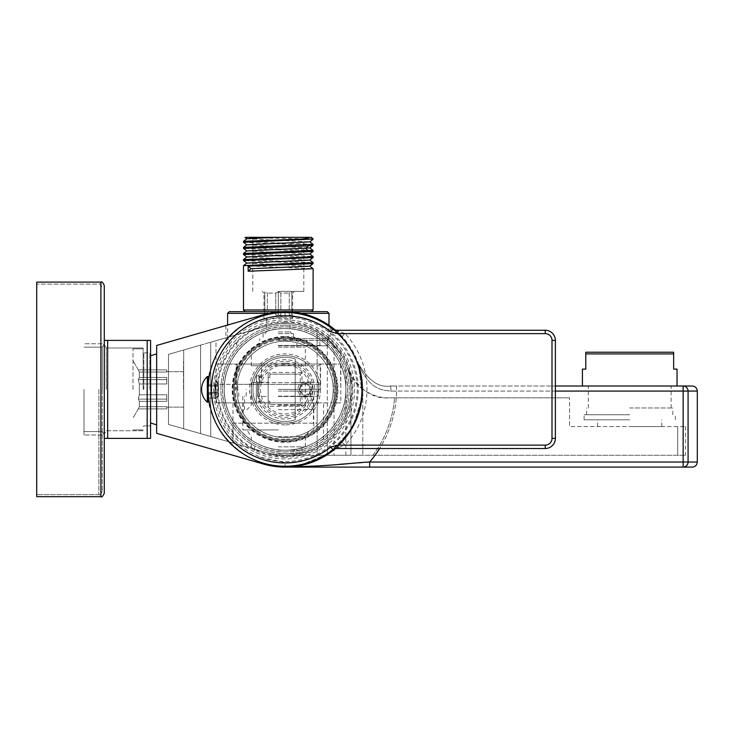 <?xml version="1.0" encoding="UTF-8"?>
<svg xmlns="http://www.w3.org/2000/svg" width="734" height="734" viewBox="0 0 734 734"><rect width="100%" height="100%" fill="white"/><g stroke="black" fill="none" stroke-linecap="round" stroke-linejoin="round"><path stroke-width="0.55" stroke-dasharray="3.67 2.75" d="M313.069 244.33L243.495 241.33M243.495 247.413L313.079 250.413M246.853 238.752L309.73 241.862M246.853 244.835L309.73 247.945M245.807 237.33C234.843 237.899 302.133 238.458 311.932 239.018L313.069 239.312M243.532 242.358L313.106 245.349M311.932 239.018L313.106 239.018M311.418 237.33L245.184 237.33M246.863 250.909L309.739 254.019M246.863 256.992L309.739 260.102M246.863 263.075L309.73 266.185M313.106 263.598L243.523 260.598M313.106 257.515L243.532 254.524M313.106 251.432L243.523 248.431M243.495 253.496L313.079 256.496M243.532 259.533L313.069 262.57M243.495 265.662L313.079 268.662M243.495 309.977L313.106 309.977M229.302 311.666L327.3 311.666M278.296 311.666L245.184 311.666L278.296 311.666M301.179 313.354L328.988 313.354M278.296 338.704L330.676 338.704L278.296 338.704M227.613 313.354L268.938 313.354M278.296 345.457L322.226 345.457L278.296 345.457M278.296 345.797L327.465 345.797L278.296 345.797M263.57 314.702L263.57 314.702A77.721 77.721 0 0 1 362.779 389.387A77.721 77.721 0 0 1 263.57 464.072L156.654 433.317L156.654 345.457L263.57 314.702L225.925 325.529L263.57 314.702L225.925 325.529L263.57 314.702L278.296 311.959C303.417 307.849 333.227 326.969 330.676 326.465C333.227 326.969 303.417 307.849 278.296 311.959L282.434 311.711M326.419 323.584L325.456 322.997M324.391 322.354L323.217 321.685M321.942 320.978L319.079 319.51M317.51 318.767L315.859 318.033M314.143 317.317L312.363 316.62M310.528 315.959L308.647 315.336M308.601 315.317L306.729 314.748M304.784 314.216L302.812 313.721M300.821 313.28L298.811 312.895M296.793 312.556L294.756 312.28M290.673 311.867L288.618 311.748M286.563 311.684L284.498 311.675M276.461 312.143L274.626 312.372M272.782 312.647L271.039 312.941M270.938 312.959L269.103 313.326M267.259 313.739L265.414 314.189M335.456 330.227A77.721 77.721 0 0 1 335.456 448.547M285.058 322.309A67.069 67.069 0 0 1 352.137 389.387A67.069 67.069 0 0 1 285.058 456.456A67.069 67.069 0 0 1 217.989 389.387A67.069 67.069 0 0 1 285.058 322.309M156.654 389.387L156.654 424.867L156.654 389.387M143.139 389.387L143.139 347.989L143.139 389.387M143.818 389.387L143.818 352.889L143.818 389.387M149.901 389.387L149.901 352.889L149.901 389.387M150.571 389.387L150.571 426.555L150.571 352.219L150.571 426.555L150.571 352.219L149.901 352.889L143.818 352.889L143.139 352.219L143.818 352.889L149.901 352.889L150.571 352.219M147.195 340.392L107.659 340.392L150.571 340.392L147.195 340.392L147.195 438.382L147.195 340.392L147.195 438.382L150.571 438.382L150.571 340.392L150.571 438.382L150.571 340.392L104.283 340.392L104.283 438.382L104.283 285.48L104.283 493.294M36.7 282.104L36.7 496.67L36.7 389.387L36.7 496.67L100.897 496.67L100.897 282.104L100.897 496.67L100.897 282.104L36.7 282.104M147.195 438.382L104.283 438.382L147.195 438.382L104.283 438.382L104.283 340.392M285.058 336.502A52.885 52.885 0 0 1 337.943 389.387A52.885 52.885 0 0 1 285.058 442.272A52.885 52.885 0 0 1 232.173 389.387A52.885 52.885 0 0 1 285.058 336.502M285.058 337.686A51.701 51.701 0 0 1 336.759 389.387A51.701 51.701 0 0 1 285.058 441.088A51.701 51.701 0 0 1 233.357 389.387A51.701 51.701 0 0 1 285.058 337.686A51.701 51.701 0 0 1 336.759 389.387A51.701 51.701 0 0 1 285.058 441.088A51.701 51.701 0 0 1 233.357 389.387A51.701 51.701 0 0 1 285.058 337.686M285.058 328.566A60.821 60.821 0 0 0 224.237 389.387A60.821 60.821 0 0 0 285.058 450.208A60.821 60.821 0 0 0 345.879 389.387A60.821 60.821 0 0 0 285.058 328.566A60.821 60.821 0 0 1 345.879 389.387A60.821 60.821 0 0 1 285.058 450.208C252.56 451.052 223.393 421.885 224.237 389.387C223.393 356.88 252.569 327.722 285.058 328.566C317.556 327.722 346.723 356.889 345.879 389.387C346.723 421.894 317.547 451.052 285.058 450.208A60.821 60.821 0 0 0 345.879 389.387A60.821 60.821 0 0 0 285.058 328.566A60.821 60.821 0 0 0 224.237 389.387A60.821 60.821 0 0 0 285.058 450.208A60.821 60.821 0 0 0 345.879 389.387A60.821 60.821 0 0 0 285.058 328.566A60.821 60.821 0 0 0 224.237 389.387A60.821 60.821 0 0 0 285.058 450.208A60.821 60.821 0 0 1 224.237 389.387A60.821 60.821 0 0 1 285.058 328.566A60.821 60.821 0 0 1 345.879 389.387A60.821 60.821 0 0 1 285.058 450.208A60.821 60.821 0 0 1 224.237 389.387A60.821 60.821 0 0 1 285.058 328.566M285.058 451.896A62.509 62.509 0 0 0 347.567 389.387A62.509 62.509 0 0 0 285.058 326.878A62.509 62.509 0 0 0 222.549 389.387A62.509 62.509 0 0 0 285.058 451.896C251.028 452.75 220.971 421.876 222.558 388.038C222.485 355.155 252.001 326.098 285.058 326.878C319.088 326.015 349.145 356.898 347.558 390.727C347.632 423.619 318.116 452.676 285.058 451.896M285.058 325.18A64.197 64.197 0 0 0 220.861 389.387A64.197 64.197 0 0 0 285.058 453.584A64.197 64.197 0 0 0 349.256 389.387A64.197 64.197 0 0 0 285.058 325.18A64.197 64.197 0 0 0 220.861 389.387A64.197 64.197 0 0 0 285.058 453.584A64.197 64.197 0 0 0 349.256 389.387A64.197 64.197 0 0 0 285.058 325.18M327.3 439.96A65.895 65.895 0 0 0 347.421 368.101C358.531 389.369 372.386 399.287 388.983 397.837L569.575 397.837L388.983 397.837C380.129 398.039 371.386 395.14 362.779 389.158L362.779 455.273L362.779 389.158C356.018 384.377 350.898 377.359 347.421 368.101A65.895 65.895 0 0 1 327.3 439.96L327.3 455.273L685.473 455.273L327.3 455.273L327.3 338.814C343.714 357.421 345.815 359.431 333.594 344.824C314.06 325.768 291.811 319.51 266.837 326.061L215.998 340.695L266.837 326.061A65.895 65.895 0 0 1 347.421 368.101A43.93 43.93 0 0 0 350.953 375.881L350.953 455.273L285.058 455.273A65.895 65.895 0 0 1 266.837 452.713L210.722 436.565L210.722 342.209L266.837 326.061A65.895 65.895 0 0 1 350.953 389.387A65.895 65.895 0 0 1 266.837 452.713L210.722 436.565L210.722 342.209L210.722 436.565L266.837 452.713L200.584 433.647L200.584 345.127L200.584 433.647L168.481 424.408L168.481 354.366L266.837 326.061L210.722 342.209L210.722 436.565L266.837 452.713L168.481 424.408L183.683 428.784L168.481 424.408L168.481 354.366L168.481 424.408L168.481 354.366L200.584 345.127L200.584 433.647L168.481 424.408L183.683 428.784L183.683 349.99L183.683 428.784L168.481 424.408L168.481 354.366L266.837 326.061A65.895 65.895 0 0 1 347.421 368.101L350.953 375.881A43.93 43.93 0 0 1 347.421 368.101A65.895 65.895 0 0 1 350.953 389.387L350.953 455.273L350.953 389.387A65.895 65.895 0 0 1 285.058 455.273L350.953 455.273L350.953 375.881A43.93 43.93 0 0 1 347.421 368.101L350.953 375.881L350.953 455.273L334.053 455.273L334.053 345.329C339.75 351.513 344.2 359.1 347.421 368.101L345.879 364.046A65.895 65.895 0 0 0 327.3 338.814L338.42 350.724L340.815 354.274L340.815 402.902L327.3 402.902L327.3 439.96A65.895 65.895 0 0 1 323.639 442.804L323.639 402.902L232.962 402.902L232.962 442.96L210.722 436.565L210.722 342.209L210.722 436.565L266.837 452.713L168.481 424.408L168.481 354.366L168.481 424.408L168.481 354.366L266.837 326.061A65.895 65.895 0 0 1 350.953 389.387A65.895 65.895 0 0 1 266.837 452.713L200.584 433.647L200.584 345.127L266.837 326.061A65.895 65.895 0 0 1 347.421 368.101A43.93 43.93 0 0 0 350.953 375.881L350.953 455.273L285.058 455.273A65.895 65.895 0 0 1 266.837 452.713L232.962 442.96L232.962 423.179L317.161 423.179L317.161 455.273L285.058 455.273L350.953 455.273L285.058 455.273A65.895 65.895 0 0 1 266.837 452.713C289.343 461.888 321.923 446.144 323.639 442.804M285.058 440.07A50.683 50.683 0 0 1 234.375 389.387A50.683 50.683 0 0 1 285.058 338.704A50.683 50.683 0 0 1 335.741 389.387A50.683 50.683 0 0 1 285.058 440.07A50.683 50.683 0 0 0 335.741 389.387A50.683 50.683 0 0 0 285.058 338.704A50.683 50.683 0 0 0 234.375 389.387A50.683 50.683 0 0 0 285.058 440.07A50.683 50.683 0 0 0 335.741 389.387A50.683 50.683 0 0 0 285.058 338.704A50.683 50.683 0 0 0 234.375 389.387A50.683 50.683 0 0 0 285.058 440.07A50.683 50.683 0 0 1 234.375 389.387A50.683 50.683 0 0 1 285.058 338.704A50.683 50.683 0 0 1 335.741 389.387A50.683 50.683 0 0 1 285.058 440.07M183.683 389.387L183.683 361.513L183.683 389.387M183.491 389.387L183.491 361.513L183.491 389.387M166.792 394.791L166.792 401.314L166.792 394.791L139.341 394.791L139.341 389.387L139.341 394.791L138.322 399.14L139.341 401.314L139.341 406.719L139.341 401.314L138.322 399.14L166.792 399.14L166.792 401.314L139.341 401.314L139.341 406.719L138.322 408.893L139.341 406.719L139.341 401.314L138.322 399.14L139.341 394.791L139.341 383.974L138.322 379.634L139.341 377.459L139.341 372.046L139.341 377.459L138.322 379.634L139.341 383.974L139.341 394.791L138.322 399.14L166.792 399.14L166.792 394.791L139.341 394.791L166.792 394.791L166.792 401.314L139.341 401.314L166.792 401.314L166.792 394.791L166.792 401.314L166.792 394.791L139.341 394.791L138.322 399.14L139.341 401.314L166.792 401.314L166.792 394.791M166.792 406.719L139.341 406.719L138.322 408.893L166.792 408.893L166.792 406.719L139.341 406.719L166.792 406.719L166.792 408.893L166.792 406.719L139.341 406.719L138.322 408.893L166.792 408.893L166.792 406.719M133.001 389.387L133.001 348.833L133.001 389.387M139.341 372.046L138.322 369.881L139.341 372.046L139.341 377.459L139.341 372.046L138.322 369.881L166.792 369.881L166.792 372.046L139.341 372.046L166.792 372.046L166.792 369.881L166.792 372.046L139.341 372.046L138.322 369.881L166.792 369.881L166.792 372.046L139.341 372.046M166.792 383.974L139.341 383.974L138.322 379.634L166.792 379.634L166.792 377.459L166.792 383.974L166.792 377.459L139.341 377.459L138.322 379.634L166.792 379.634L166.792 377.459L139.341 377.459L138.322 379.634L139.341 383.974L139.341 389.387L139.341 383.974L166.792 383.974L139.341 383.974L166.792 383.974L166.792 377.459L166.792 379.634L138.322 379.634L166.792 379.634L166.792 377.459L166.792 383.974M106.228 389.387L106.228 347.989L106.228 389.387M102.329 389.387L102.329 347.145L102.329 389.387M84.006 389.387L84.006 435.005L84.006 389.387M102.255 389.387L102.255 491.266L102.255 389.387M36.847 389.387L36.847 494.643L36.847 389.387M285.058 437.537A48.15 48.15 0 0 1 236.908 389.387A48.15 48.15 0 0 1 285.058 341.237A48.15 48.15 0 0 1 333.208 389.387A48.15 48.15 0 0 1 285.058 437.537A48.15 48.15 0 0 0 333.208 389.387A48.15 48.15 0 0 0 285.058 341.237A48.15 48.15 0 0 0 236.908 389.387A48.15 48.15 0 0 0 285.058 437.537A48.15 48.15 0 0 0 333.208 389.387A48.15 48.15 0 0 0 285.058 341.237A48.15 48.15 0 0 0 236.908 389.387A48.15 48.15 0 0 0 285.058 437.537A48.15 48.15 0 0 1 236.908 389.387A48.15 48.15 0 0 1 285.058 341.237A48.15 48.15 0 0 1 333.208 389.387A48.15 48.15 0 0 1 285.058 437.537M334.053 345.329A65.895 65.895 0 0 0 266.837 326.061L210.722 342.209L266.837 326.061A65.895 65.895 0 0 1 317.161 331.841L317.161 455.273L285.058 455.273A65.895 65.895 0 0 1 266.837 452.713A65.895 65.895 0 0 0 285.058 455.273L334.053 455.273M183.683 349.99L168.481 354.366L183.683 349.99L183.683 428.784L183.683 349.99M138.322 399.14L166.792 399.14L138.322 399.14M166.792 377.459L139.341 377.459L166.792 377.459M285.058 423.179A33.792 33.792 0 0 1 251.267 389.387A33.792 33.792 0 0 1 285.058 355.595A33.792 33.792 0 0 1 318.85 389.387A33.792 33.792 0 0 1 285.058 423.179A33.792 33.792 0 0 0 318.85 389.387A33.792 33.792 0 0 0 285.058 355.595A33.792 33.792 0 0 0 251.267 389.387A33.792 33.792 0 0 0 285.058 423.179M295.196 358.926L295.196 419.848A32.103 32.103 0 0 1 252.955 389.387A32.103 32.103 0 0 1 295.196 358.926L295.196 419.848A32.103 32.103 0 0 1 252.955 389.387A32.103 32.103 0 0 1 295.196 358.926M305.335 396.993C295.508 397.443 295.536 381.304 305.335 381.781C315.161 381.331 315.125 397.47 305.335 396.993M305.335 383.469A5.918 5.918 0 0 1 311.244 389.387A5.918 5.918 0 0 1 305.335 395.296A5.918 5.918 0 0 1 299.417 389.387A5.918 5.918 0 0 1 305.335 383.469C312.959 387.405 312.959 391.341 305.335 395.296C297.71 391.369 297.71 387.424 305.335 383.469M317.161 446.933A65.895 65.895 0 0 1 285.058 455.273A65.895 65.895 0 0 0 317.161 446.933C303.023 455.245 286.251 457.172 266.837 452.713A65.895 65.895 0 0 0 350.953 389.387A65.895 65.895 0 0 0 266.837 326.061C283.764 321.189 300.536 323.116 317.161 331.841L317.161 402.902L215.998 402.902L317.161 402.902L317.161 423.179L232.962 423.179M278.296 396.479L317.831 396.479L278.296 396.479M278.296 429.931L242.816 429.931L278.296 429.931M243.183 402.902L243.183 423.179M313.418 402.902L313.418 423.179M215.998 364.046L340.604 364.046L320.235 364.046L320.235 384.313L236.366 384.313L236.366 364.046L320.538 364.046L215.998 364.046L215.998 340.695L210.722 342.209L215.998 340.695L215.998 402.902L232.962 402.902M278.296 436.693L305.335 436.693L278.296 436.693M278.296 446.832L305.335 446.832L278.296 446.832M278.296 453.584L298.573 453.584L278.296 453.584M278.296 389.387L320.538 389.387L278.296 389.387M278.296 365.734L318.85 365.734L278.296 365.734M340.815 402.902L215.998 402.902L215.998 384.313L320.235 384.313M236.366 384.313L215.998 384.313M327.3 338.814L327.3 402.902L323.639 402.902M340.604 364.046L340.604 384.313M345.879 455.273L345.879 364.046M677.702 426.555L569.575 426.555L569.575 397.837L569.575 426.555L677.702 426.555L677.702 455.273L677.702 426.555L685.473 426.555L677.702 426.555M629.717 426.555L661.82 426.555L629.717 426.555M629.717 419.793L584.099 419.793L629.717 419.793M629.717 414.728L584.099 414.728L629.717 414.728M629.717 407.966L672.803 407.966L629.717 407.966M629.717 386.148L671.115 386.148L629.717 386.148M261.405 365.734L295.196 365.734L251.267 365.734L261.405 365.734L261.405 382.625L295.196 382.625L295.196 365.734L305.335 365.734L295.196 365.734L295.196 382.625L251.267 382.625L261.405 382.625L261.405 365.734M278.296 382.625L318.85 382.625L278.296 382.625M295.196 382.625L305.335 382.625L295.196 382.625L295.196 365.734L295.196 382.625M278.296 396.14L312.088 396.14L278.296 396.14M278.296 409.664L312.088 409.664L278.296 409.664M278.296 405.269L305.335 405.269L278.296 405.269M278.296 347.145L305.335 347.145L278.296 347.145M278.296 333.631L293.508 333.631L278.296 333.631M278.296 331.942L290.123 331.942L278.296 331.942M278.296 318.428L292.664 318.428L278.296 318.428M280.856 315.051L280.856 293.086L289.26 293.086L280.856 293.086L278.296 291.838L280.856 293.086L280.856 315.051L278.296 315.051L280.856 315.051M289.26 315.051L289.26 293.086L291.82 291.838L291.82 293.086L292.664 293.086L291.82 293.086L291.82 291.838L289.26 293.086L289.26 315.051L291.82 315.051L289.26 315.051L291.82 315.051L291.82 293.086L291.82 315.051L289.26 315.051M278.296 291.838L278.296 315.051L275.745 315.051L275.745 293.086L267.341 293.086L275.745 293.086L278.296 291.838L278.296 315.051L275.745 315.051L278.296 315.051L275.745 315.051L275.745 293.086L278.296 291.838M278.296 291.398L303.812 291.398L278.296 291.398M291.82 291.838L291.82 315.051L291.82 291.838M267.341 315.051L267.341 293.086L264.781 291.838L264.781 293.086L263.937 293.086L264.781 293.086L264.781 291.838L267.341 293.086L267.341 315.051L264.781 315.051L267.341 315.051L264.781 315.051L264.781 293.086L264.781 315.051L267.341 315.051M264.781 291.838L264.781 315.051L264.781 291.838M278.296 237.477L303.812 237.477L278.296 237.477M358.33 363.477C368.083 380.35 378.698 387.864 390.185 386.011C378.698 387.864 368.083 380.35 358.33 363.477C368.918 388.901 381.074 390.149 391.02 391.084L396.553 391.075L391.02 391.084C381.074 390.149 368.927 388.91 358.33 363.477L362.44 396.626L352.247 428.445L329.649 453.043L298.811 465.879L329.649 453.043L352.247 428.445L362.44 396.626L358.33 363.477A77.721 77.721 0 0 1 285.058 467.099L285.058 467.099A77.721 77.721 0 0 0 358.33 363.477M297.637 466.081L294.508 466.53L297.637 466.081M291.37 466.852L288.214 467.044L291.37 466.852M692.235 386.011L390.185 386.011A5.065 0.826 90 0 1 391.02 391.084A5.065 0.826 -90 0 0 390.185 386.011L555.381 386.011M629.717 386.011L582.411 386.011L629.717 386.011M367.055 462.218L362.027 462.585M358.238 462.86L354.77 463.126M339.695 464.31L322.208 465.631M318.602 465.879L311.234 466.329M303.537 466.705L294.848 466.989M697.3 462.035L369.652 462.035L369.652 467.099M339.86 467.099L339.328 467.099M286.425 467.099L285.058 467.099M692.235 467.099L683.143 467.099L683.143 391.075L396.553 391.075A111.504 111.504 0 0 1 379.597 448.52M683.143 386.011A5.065 4.945 -90 0 1 688.079 391.075L683.143 391.075L683.143 386.011M697.3 391.075L688.079 391.075L688.079 462.035A5.065 4.945 -90 0 1 683.143 467.099M629.717 353.907L673.647 353.907L673.647 352.219L585.796 352.219L585.796 353.907L629.717 353.907M677.023 369.11L673.647 369.11L673.647 353.907M585.796 353.907L585.796 369.11L582.411 369.11M545.243 333.631L545.243 330.254L335.979 330.254L345.108 333.631L545.243 333.631A6.762 6.762 -90 0 1 552.005 340.392L552.005 438.382A6.762 6.762 -90 0 1 545.243 445.143L345.108 445.143L335.979 448.52A5.065 5.065 90 0 0 334.878 448.639M333.731 449.043A5.065 5.065 90 0 0 332.823 449.621L338.438 444.703M335.979 448.52L545.243 448.52A10.138 10.138 -90 0 0 555.381 438.382L555.381 340.392A10.138 10.138 -90 0 0 545.243 330.254M285.058 466.255C247.028 469.696 204.749 427.417 208.19 389.387C204.749 351.357 247.028 309.078 285.058 312.51A76.877 76.877 -90 0 1 361.935 389.387A76.877 76.877 -90 0 1 285.058 466.255L285.058 462.539L260.212 457.117C234.568 445.822 229.247 434.537 222.063 423.252C216.337 411.957 213.539 400.672 213.677 389.387C213.539 378.102 216.337 366.807 222.063 355.522C229.247 344.237 234.568 332.942 260.212 321.657L285.058 316.226A73.152 73.152 -90 0 1 358.21 389.387A73.152 73.152 -90 0 1 285.058 462.539M208.355 398.039L208.355 393.167L208.355 398.039L208.355 394.479L208.676 398.039L215.787 398.039L218.493 395.039L215.787 398.681L215.411 398.039L215.787 386.011L215.787 392.763L218.493 392.763L214.53 392.763L215.172 398.039M208.19 389.488L208.208 391.341M208.236 392.057L208.254 392.718M208.318 393.874L208.355 392.763L214.53 392.763L214.53 386.011L218.493 386.011L215.135 386.011L215.787 380.093L218.493 383.726L215.172 380.726L214.53 386.011L208.355 386.011L208.355 402.223M208.355 376.542L208.318 384.928M208.199 388.075L208.19 388.781M208.19 388.736L208.199 388.084M208.199 390.69L208.19 390.038M333.759 329.74A5.065 5.065 -90 0 1 332.823 329.153L341.393 337.08A76.877 76.877 90 0 1 341.393 441.694L338.493 444.648M341.393 337.08L345.108 333.631A81.942 81.942 90 0 1 345.108 445.143L341.393 441.694M335.979 330.254A5.065 5.065 -90 0 1 335.254 330.199M285.058 312.51L285.058 316.226M260.212 457.117A72.143 72.143 90 0 0 285.058 461.53A72.143 72.143 -90 0 0 357.201 389.387A72.143 72.143 -90 0 0 285.058 317.244A72.143 72.143 90 0 0 260.212 321.657M215.135 386.011L215.135 392.763L208.355 392.763L208.355 384.295L208.355 386.011L215.135 386.011M259.084 377.56L259.992 376.992L259.084 377.56L259.946 377.56L256.34 377.56L256.34 375.872L256.34 402.902L256.34 401.214L259.946 401.214L256.34 401.214L256.34 377.56L259.084 377.56L258.671 375.872L260.845 377.01C258.175 376.34 258.12 402.333 260.845 401.764L258.671 402.902L259.084 401.214L259.992 401.773L259.084 401.214M256.34 380.937L256.34 397.837L256.34 380.937L257.689 382.286L257.689 396.479L256.34 397.837M260.845 377.01A1.009 1.009 90 0 1 259.946 377.56C257.166 376.67 257.129 402.039 259.946 401.214A1.009 1.009 -90 0 1 260.845 401.764M301.949 372.487L269.855 372.487L269.855 374.184L300.261 374.184L301.949 372.487L301.949 406.278L269.855 406.278L269.855 401.214L268.167 401.214L268.167 406.278L269.855 406.278L269.855 401.214L268.167 401.214L268.167 377.56L269.855 377.56L269.855 372.487L268.167 372.487L268.167 406.278M268.167 372.487L268.167 377.56L269.855 377.56L269.855 374.184L300.261 374.184L300.261 404.59L301.949 406.278M268.167 382.286L268.167 396.479L268.167 382.286L257.689 382.286L257.689 396.479L268.167 396.479M300.261 404.59L269.855 404.59L300.261 404.59L300.261 374.184M208.355 393.167L208.355 394.452L208.355 393.167L218.493 393.167L218.493 395.039L218.493 393.167L218.493 394.452L218.493 393.167L208.355 393.167M208.355 380.726L208.355 385.607L208.676 380.726M208.676 398.039L215.411 398.039M218.493 395.039L218.493 395.975L218.493 395.039M208.355 392.763L218.493 392.763L218.493 386.011L218.493 392.763L218.493 386.011L218.493 392.763L208.355 392.763M208.355 386.011L218.493 386.011L208.355 386.011M218.493 383.726L218.493 385.607L218.493 383.726M208.355 385.607L218.493 385.607L218.493 384.313L218.493 385.607L208.355 385.607M207.337 376.542L207.337 402.223M278.296 340.392L327.465 340.392L278.296 340.392M107.659 438.382L107.659 340.392M285.058 441.758A52.371 52.371 0 0 1 232.687 389.387A52.371 52.371 0 0 1 285.058 337.007A52.371 52.371 0 0 1 337.429 389.387A52.371 52.371 0 0 1 285.058 441.758M98.87 389.387L98.87 494.643L98.87 389.387M285.058 439.226A49.839 49.839 0 0 1 235.219 389.387A49.839 49.839 0 0 1 285.058 339.548A49.839 49.839 0 0 1 334.897 389.387A49.839 49.839 0 0 1 285.058 439.226M285.058 424.867A35.48 35.48 0 0 1 249.578 389.387A35.48 35.48 0 0 1 285.058 353.907A35.48 35.48 0 0 1 320.538 389.387A35.48 35.48 0 0 1 285.058 424.867M278.296 450.208L301.949 450.208L278.296 450.208M278.296 391.075L317.831 391.075L278.296 391.075M372.918 455.273A109.816 109.816 0 0 0 394.553 397.837A109.816 109.816 0 0 1 372.918 455.273M390.185 386.011L396.553 386.011L396.553 391.075L555.381 391.075M396.553 386.011L396.553 391.075A111.504 111.504 0 0 1 369.652 462.035M545.243 445.143L545.243 448.52M552.005 438.382L555.381 438.382M552.005 340.392L555.381 340.392M285.058 458.924A69.537 69.537 -90 0 1 215.521 389.387A69.537 69.537 -90 0 1 285.058 319.85A69.537 69.537 -90 0 1 354.595 389.387A69.537 69.537 -90 0 1 285.058 458.924M285.058 457.236A67.849 67.849 -90 0 1 217.209 389.387A67.849 67.849 -90 0 1 285.058 321.538A67.849 67.849 -90 0 1 352.907 389.387A67.849 67.849 -90 0 1 285.058 457.236M256.34 375.872L258.671 375.872A29.644 29.644 90 0 1 303.729 366.358A29.644 29.644 90 0 1 303.729 412.416A29.644 29.644 90 0 1 258.671 402.902L256.34 402.902M259.992 376.992A27.956 27.956 -90 0 1 313.014 389.387A27.956 27.956 -90 0 1 259.992 401.773M285.058 363.137A26.241 26.241 90 0 0 258.818 389.387A26.241 26.241 90 0 0 285.058 415.627A26.241 26.241 90 0 0 311.299 389.387A26.241 26.241 90 0 0 285.058 363.137M285.058 364.835A24.552 24.552 90 0 0 260.506 389.387A24.552 24.552 90 0 0 285.058 413.939A24.552 24.552 90 0 0 309.61 389.387A24.552 24.552 90 0 0 285.058 364.835M328.988 338.704L328.988 325.272M227.613 338.704L227.613 325.043M319.859 345.457L319.859 338.704M236.743 345.457L236.743 338.704M329.153 338.704L327.465 340.392L327.465 345.797M229.136 345.797L229.136 340.392L227.448 338.704M330.676 326.465L330.676 338.704M225.925 325.529L225.925 338.704M156.654 424.867L150.571 422.967M156.654 353.907L150.571 355.807M143.818 425.876L143.139 426.555L143.818 425.876L149.901 425.876L150.571 426.555L149.901 425.876L143.818 425.876M183.683 407.122L166.792 407.122L183.683 407.122M138.322 408.893L133.001 418.105L138.322 408.893M138.322 369.881L133.001 360.66L138.322 369.881M183.683 371.643L166.792 371.643L183.683 371.643M143.139 429.931L133.001 429.931L143.139 429.931M143.139 430.775L106.228 430.775L104.283 434.161L106.228 430.775L143.139 430.775M102.329 431.62L104.283 435.005L102.329 431.62L84.006 431.62L102.329 431.62M102.329 347.145L104.283 343.769L102.329 347.145L84.006 347.145L102.329 347.145M102.255 343.769L84.006 343.769L102.255 343.769M102.255 435.005L84.006 435.005L102.255 435.005M98.87 284.131C99.696 283.269 100.824 284.397 102.255 287.508C100.824 284.397 99.696 283.269 98.87 284.131L36.847 284.131L98.87 284.131M98.87 494.643L36.847 494.643L98.87 494.643C99.696 495.505 100.824 494.377 102.255 491.266C100.824 494.377 99.696 495.505 98.87 494.643M106.228 347.989L104.283 344.613L106.228 347.989L143.139 347.989L106.228 347.989M143.139 348.833L133.001 348.833L143.139 348.833M242.816 396.479L242.816 429.931M313.776 396.479L313.776 429.931M251.267 446.832L251.267 436.693L246.872 429.931M305.335 446.832L305.335 436.693L309.73 429.931M301.949 446.832L301.949 450.208C303.023 450.704 301.894 451.832 298.573 453.584M254.643 446.832L254.643 450.208C253.725 450.905 254.854 452.034 258.029 453.584M319.529 389.387L317.831 391.075L317.831 396.479M238.77 396.479L238.77 391.075L237.073 389.387M318.85 365.734L320.538 364.046L320.538 389.387M237.752 365.734L236.064 364.046L236.064 389.387M685.473 426.555L685.473 455.273M597.623 426.555L597.623 419.793M661.82 426.555L661.82 419.793M584.099 419.793L584.099 414.728M675.335 419.793L675.335 414.728M672.803 414.728L672.803 407.966M586.64 414.728L586.64 407.966M671.115 407.966L671.115 386.148M588.329 407.966L588.329 386.148M318.85 389.387L318.85 382.625M237.752 389.387L237.752 382.625M310.399 396.14L310.399 389.387M246.202 396.14L246.202 389.387M312.088 409.664L312.088 396.14M244.514 409.664L244.514 396.14M305.335 382.625L305.335 405.269L309.73 409.664M251.267 382.625L251.267 405.269L246.872 409.664M251.267 365.734L251.267 347.145M305.335 365.734L305.335 347.145M296.885 347.145L296.885 338.704M259.717 347.145L259.717 338.704M263.093 333.631L263.093 338.704M293.508 333.631L293.508 338.704M290.123 318.428L290.123 331.942L291.82 333.631M266.47 318.428L266.47 331.942L264.781 333.631M292.664 318.428L292.664 293.086L294.352 291.398M263.937 318.428L263.937 293.086L262.249 291.398M303.812 291.398L303.812 237.477M252.79 291.398L252.79 237.477M215.374 398.681L218.493 395.975M208.355 394.452L218.493 394.452M215.374 380.093L218.493 382.799M208.355 384.313L218.493 384.313"/><path stroke-width="1.1" d="M313.106 239.018L243.495 242.312L243.523 241.293L303.637 239.018L309.519 237.33L311.418 237.33L313.106 239.018L303.637 239.018M313.069 244.33L243.523 247.376L243.495 248.395L308.445 245.862L313.079 245.385L313.106 244.367M313.079 250.413L243.523 253.459L243.495 254.478L313.079 251.468L313.106 250.45L309.739 247.863M245.807 237.33L275.993 237.33L246.872 238.743L243.523 241.293M313.079 239.302L309.739 241.862L246.872 244.826L243.523 247.376M313.079 245.385L309.739 247.945L246.863 250.909L243.523 253.459M275.993 237.33L309.519 237.33M246.872 238.816L245.092 237.458M313.079 251.468L309.73 254.028L246.872 256.983L243.495 259.579L302.913 257.295L313.106 256.533L309.73 253.946M246.872 263.148L243.495 260.561L313.079 257.551L309.73 260.102L246.863 263.075M248.156 266.13L313.079 263.634L309.73 266.185L251.056 268.681L248.156 271.231L248.156 266.13L251.056 268.681M313.079 263.634L313.106 262.616L243.523 265.625L243.495 309.977L313.106 309.977L313.106 268.699L248.156 271.231M313.079 257.551L313.106 256.533M309.73 266.112L313.106 268.699M328.988 325.272L328.988 313.354L327.3 311.666L229.302 311.666L227.613 313.354L268.938 313.354M328.988 313.354L301.179 313.354M330.676 326.465L326.419 323.584M325.456 322.997L324.391 322.354M323.217 321.685L321.942 320.978M319.079 319.51L317.51 318.767M315.859 318.033L314.143 317.317M312.363 316.62L310.528 315.959M306.729 314.748L304.784 314.216M302.812 313.721L300.821 313.28M298.811 312.895L296.793 312.556M294.756 312.28L293.013 312.078M292.719 312.051L290.673 311.867M288.618 311.748L286.563 311.684M284.498 311.675L282.434 311.711M278.296 311.959L276.461 312.143M274.626 312.372L272.782 312.647M269.103 313.326L267.259 313.739M265.414 314.189L263.57 314.702A77.721 77.721 0 0 1 335.456 330.227M335.456 448.547A77.721 77.721 0 0 1 263.57 464.072L156.654 433.317L156.654 345.457L263.57 314.702M150.571 352.219L150.571 389.387M147.195 438.382L150.571 438.382L147.195 438.382L147.195 340.392L150.571 340.392L150.571 438.382L104.283 438.382L104.283 340.392L107.659 340.392L104.283 340.392L107.659 340.392L107.659 438.382M147.195 340.392L107.659 340.392M104.283 340.392L104.283 285.48C102.696 282.278 101.567 281.15 100.897 282.104C101.567 281.15 102.696 282.278 104.283 285.48L104.283 493.294C102.696 496.496 101.567 497.624 100.897 496.67L36.7 496.67L36.7 282.104L100.897 282.104L100.897 496.67C101.567 497.624 102.696 496.496 104.283 493.294M294.848 466.989L285.058 467.099C341.237 465.64 351.577 462.704 369.652 462.035L369.33 462.062M298.811 465.879L297.637 466.081L298.811 465.879M294.508 466.53L291.37 466.852L294.508 466.53M555.381 386.011L692.235 386.011C695.309 386.304 696.997 388.002 697.3 391.075L697.3 462.035C696.997 465.117 695.309 466.806 692.235 467.099L339.86 467.099M369.266 462.062L367.055 462.218M362.027 462.585L358.238 462.86M354.77 463.126L339.695 464.31M322.208 465.631L318.602 465.879M311.234 466.329L303.537 466.705M339.328 467.099L286.425 467.099M379.597 448.52A111.504 111.504 0 0 1 369.652 462.035L369.652 467.099L285.058 467.099L683.143 467.099L683.143 391.075L697.3 391.075M369.652 462.035L688.079 462.035L688.079 391.075A5.065 4.945 90 0 0 683.143 386.011L683.143 391.075L555.381 391.075M697.3 462.035L688.079 462.035A5.065 4.945 90 0 1 683.143 467.099M673.647 353.907L585.796 353.907L585.796 352.219L673.647 352.219L673.647 369.11L677.023 369.11L677.023 386.011M582.411 386.011L582.411 369.11L585.796 369.11L585.796 353.907M337.979 445.143L330.777 447.024A73.565 73.565 -90 0 1 211.493 389.387A73.565 73.565 -90 0 1 330.777 331.75L337.979 333.631L545.243 333.631A6.762 6.762 -90 0 1 552.005 340.392L552.005 438.382A6.762 6.762 -90 0 1 545.243 445.143L337.979 445.143A76.877 76.877 90 0 0 337.979 333.631M335.979 448.52L332.823 449.621A76.877 76.877 -90 0 1 208.19 389.387A76.877 76.877 -90 0 1 332.823 329.153L335.979 330.254L545.243 330.254A10.138 10.138 -90 0 1 555.381 340.392L555.381 438.382A10.138 10.138 -90 0 1 545.243 448.52L335.979 448.52L336.025 445.199M334.878 448.639A5.065 5.065 90 0 0 333.731 449.043M337.952 445.189L337.924 448.52M208.19 388.781L208.19 389.488M208.254 392.718L208.236 392.057M208.318 384.928L208.355 376.542L207.337 376.542L207.337 402.223L208.355 402.223L208.318 393.874M208.245 386.323L208.291 385.423M208.208 387.497L208.199 388.075M208.19 390.038L208.19 388.736M208.199 388.084L208.208 387.433M208.208 391.341L208.199 390.69M337.924 330.254L337.952 333.575M335.979 330.254L335.254 330.199L335.979 330.254L336.025 333.575M334.887 330.135A5.065 5.065 -90 0 1 333.759 329.74M308.445 245.862L305.546 248.413L308.445 250.964M332.823 449.621L330.777 447.024M552.005 340.392L555.381 340.392L555.381 438.382L552.005 438.382M545.243 448.52L545.243 445.143M332.823 329.153L330.777 331.75M545.243 330.254L545.243 333.631M313.079 244.339L309.739 241.78M243.523 242.348L246.872 244.899M246.863 250.982L243.523 248.431M246.872 257.065L243.523 254.514M313.079 262.579L309.73 260.029M243.523 265.625L246.872 263.066M243.495 260.561L243.495 259.579M311.418 311.666L313.106 309.977M227.613 325.043L227.613 313.354M150.571 422.967L156.654 424.867M150.571 355.807L156.654 353.907M245.184 311.666L243.495 309.977M207.337 376.542A17.221 17.221 0 0 0 207.337 402.223"/></g></svg>
